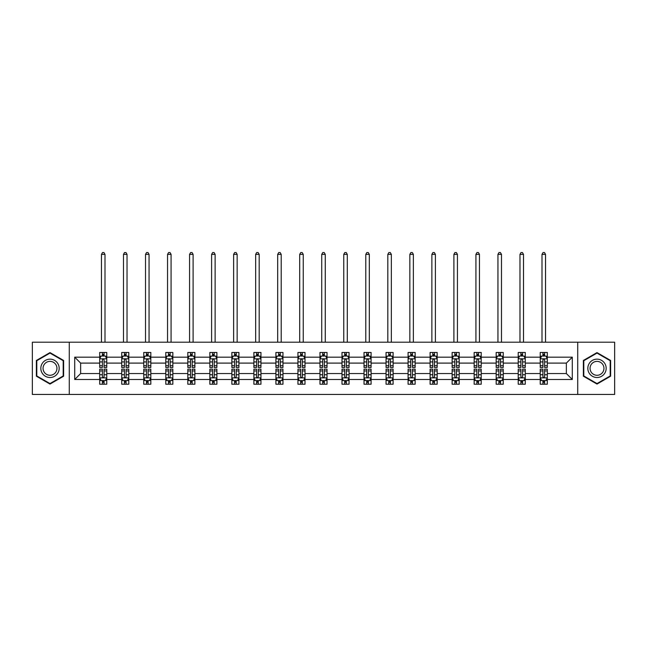 <?xml version="1.0" encoding="UTF-8"?>
<svg xmlns="http://www.w3.org/2000/svg" width="647" height="647" viewBox="0 0 647 647"><rect width="100%" height="100%" fill="white"/><g stroke="black" fill="none" stroke-linecap="round" stroke-linejoin="round"><path stroke-width="0.97" d="M577.731 394.452L614.65 394.452L614.65 342.206L577.731 342.206L577.731 394.452L69.269 394.452L69.269 342.206L32.35 342.206L32.35 394.452L69.269 394.452M547.297 379.482L547.297 373.554L566.36 373.554L572.288 379.482L547.297 379.482L547.297 384.213L544.612 384.213L544.612 380.614M577.731 342.206L69.269 342.206M540.237 379.482L525.275 379.482L525.275 373.554L540.237 373.554L540.237 384.213L547.297 384.213L547.297 380.444L545.971 380.444M525.275 379.482L525.275 384.213L522.59 384.213L522.59 380.614M518.215 379.482L503.245 379.482L503.245 373.554L518.215 373.554L518.215 384.213L525.275 384.213L525.275 380.444L523.941 380.444M503.245 379.482L503.245 384.213L500.56 384.213L500.56 380.614M496.184 379.482L481.214 379.482L481.214 373.554L496.184 373.554L496.184 384.213L503.245 384.213L503.245 380.444L501.918 380.444M481.214 379.482L481.214 384.213L478.537 384.213L478.537 380.614M474.162 379.482L459.192 379.482L459.192 373.554L474.162 373.554L474.162 384.213L481.214 384.213L481.214 380.444L479.888 380.444M459.192 379.482L459.192 384.213L456.507 384.213L456.507 380.614M452.132 379.482L437.162 379.482L437.162 373.554L452.132 373.554L452.132 384.213L459.192 384.213L459.192 380.444L457.866 380.444M437.162 379.482L437.162 384.213L434.485 384.213L434.485 380.614M430.101 379.482L415.139 379.482L415.139 373.554L430.101 373.554L430.101 384.213L437.162 384.213L437.162 380.444L435.835 380.444M415.139 379.482L415.139 384.213L412.454 384.213L412.454 380.614M408.079 379.482L393.109 379.482L393.109 373.554L408.079 373.554L408.079 384.213L415.139 384.213L415.139 380.444L413.813 380.444M393.109 379.482L393.109 384.213L390.424 384.213L390.424 380.614M386.049 379.482L371.087 379.482L371.087 373.554L386.049 373.554L386.049 384.213L393.109 384.213L393.109 380.444L391.783 380.444M371.087 379.482L371.087 384.213L368.402 384.213L368.402 380.614M364.026 379.482L349.057 379.482L349.057 373.554L364.026 373.554L364.026 384.213L371.087 384.213L371.087 380.444L369.752 380.444M349.057 379.482L349.057 384.213L346.371 384.213L346.371 380.614M341.996 379.482L327.026 379.482L327.026 373.554L341.996 373.554L341.996 384.213L349.057 384.213L349.057 380.444L347.73 380.444M327.026 379.482L327.026 384.213L324.349 384.213L324.349 380.614M319.974 379.482L305.004 379.482L305.004 373.554L319.974 373.554L319.974 384.213L327.026 384.213L327.026 380.444L325.7 380.444M305.004 379.482L305.004 384.213L302.319 384.213L302.319 380.614M297.943 379.482L282.974 379.482L282.974 373.554L297.943 373.554L297.943 384.213L305.004 384.213L305.004 380.444L303.678 380.444M282.974 379.482L282.974 384.213L280.297 384.213L280.297 380.614M275.913 379.482L260.951 379.482L260.951 373.554L275.913 373.554L275.913 384.213L282.974 384.213L282.974 380.444L281.647 380.444M260.951 379.482L260.951 384.213L258.266 384.213L258.266 380.614M253.891 379.482L238.921 379.482L238.921 373.554L253.891 373.554L253.891 384.213L260.951 384.213L260.951 380.444L259.625 380.444M238.921 379.482L238.921 384.213L236.236 384.213L236.236 380.614M231.861 379.482L216.899 379.482L216.899 373.554L231.861 373.554L231.861 384.213L238.921 384.213L238.921 380.444L237.595 380.444M216.899 379.482L216.899 384.213L214.214 384.213L214.214 380.614M209.838 379.482L194.868 379.482L194.868 373.554L209.838 373.554L209.838 384.213L216.899 384.213L216.899 380.444L215.572 380.444M194.868 379.482L194.868 384.213L192.183 384.213L192.183 380.614M187.808 379.482L172.838 379.482L172.838 373.554L187.808 373.554L187.808 384.213L194.868 384.213L194.868 380.444L193.542 380.444M172.838 379.482L172.838 384.213L170.161 384.213L170.161 380.614M165.786 379.482L150.816 379.482L150.816 373.554L165.786 373.554L165.786 384.213L172.838 384.213L172.838 380.444L171.512 380.444M150.816 379.482L150.816 384.213L148.131 384.213L148.131 380.614M143.755 379.482L128.785 379.482L128.785 373.554L143.755 373.554L143.755 384.213L150.816 384.213L150.816 380.444L149.489 380.444M128.785 379.482L128.785 384.213L126.108 384.213L126.108 380.614M121.725 379.482L106.763 379.482L106.763 373.554L121.725 373.554L121.725 384.213L128.785 384.213L128.785 380.444L127.459 380.444M106.763 379.482L106.763 384.213L104.078 384.213L104.078 380.614M99.703 379.482L74.712 379.482L74.712 357.176L99.703 357.176L99.703 363.104L80.64 363.104L80.64 373.554L99.703 373.554L99.703 384.213L106.763 384.213L106.763 380.444L105.437 380.444M101.029 356.214L99.703 356.214L99.703 352.445L99.703 357.176M102.388 356.044L102.388 352.445L99.703 352.445L106.763 352.445L106.763 357.176L121.725 357.176L121.725 352.445L128.785 352.445L128.785 357.176L143.755 357.176L143.755 352.445L150.816 352.445L150.816 357.176L165.786 357.176L165.786 352.445L172.838 352.445L172.838 357.176L187.808 357.176L187.808 352.445L194.868 352.445L194.868 357.176L209.838 357.176L209.838 352.445L216.899 352.445L216.899 357.176L231.861 357.176L231.861 352.445L238.921 352.445L238.921 357.176L253.891 357.176L253.891 352.445L260.951 352.445L260.951 357.176L275.913 357.176L275.913 352.445L282.974 352.445L282.974 357.176L297.943 357.176L297.943 352.445L305.004 352.445L305.004 357.176L319.974 357.176L319.974 352.445L327.026 352.445L327.026 357.176L341.996 357.176L341.996 352.445L349.057 352.445L349.057 357.176L364.026 357.176L364.026 352.445L371.087 352.445L371.087 357.176L386.049 357.176L386.049 352.445L393.109 352.445L393.109 357.176L408.079 357.176L408.079 352.445L415.139 352.445L415.139 357.176L430.101 357.176L430.101 352.445L437.162 352.445L437.162 357.176L452.132 357.176L452.132 352.445L459.192 352.445L459.192 357.176L474.162 357.176L474.162 352.445L481.214 352.445L481.214 357.176L496.184 357.176L496.184 352.445L503.245 352.445L503.245 357.176L518.215 357.176L518.215 352.445L525.275 352.445L525.275 357.176L540.237 357.176L540.237 352.445L547.297 352.445L547.297 357.176L572.288 357.176L572.288 379.482M540.237 357.176L540.237 363.104L525.275 363.104L525.275 357.176M518.215 357.176L518.215 363.104L503.245 363.104L503.245 357.176M496.184 357.176L496.184 363.104L481.214 363.104L481.214 357.176M474.162 357.176L474.162 363.104L459.192 363.104L459.192 357.176M452.132 357.176L452.132 363.104L437.162 363.104L437.162 357.176M430.101 357.176L430.101 363.104L415.139 363.104L415.139 357.176M408.079 357.176L408.079 363.104L393.109 363.104L393.109 357.176M386.049 357.176L386.049 363.104L371.087 363.104L371.087 357.176M364.026 357.176L364.026 363.104L349.057 363.104L349.057 357.176M341.996 357.176L341.996 363.104L327.026 363.104L327.026 357.176M319.974 357.176L319.974 363.104L305.004 363.104L305.004 357.176M297.943 357.176L297.943 363.104L282.974 363.104L282.974 357.176M275.913 357.176L275.913 363.104L260.951 363.104L260.951 357.176M253.891 357.176L253.891 363.104L238.921 363.104L238.921 357.176M231.861 357.176L231.861 363.104L216.899 363.104L216.899 357.176M209.838 357.176L209.838 363.104L194.868 363.104L194.868 357.176M187.808 357.176L187.808 363.104L172.838 363.104L172.838 357.176M165.786 357.176L165.786 363.104L150.816 363.104L150.816 357.176M143.755 357.176L143.755 363.104L128.785 363.104L128.785 357.176M121.725 357.176L121.725 363.104L106.763 363.104L106.763 357.176M74.712 357.176L80.64 363.104M566.36 373.554L566.36 363.104L547.297 363.104L547.297 357.176M542.922 355.979L544.612 355.979M520.892 355.979L522.59 355.979M498.869 355.979L500.56 355.979M476.839 355.979L478.537 355.979M454.817 355.979L456.507 355.979M432.786 355.979L434.485 355.979M410.764 355.979L412.454 355.979M388.734 355.979L390.424 355.979M366.703 355.979L368.402 355.979M344.681 355.979L346.371 355.979M322.651 355.979L324.349 355.979M300.629 355.979L302.319 355.979M278.598 355.979L280.297 355.979M256.576 355.979L258.266 355.979M234.546 355.979L236.236 355.979M212.515 355.979L214.214 355.979M190.493 355.979L192.183 355.979M168.463 355.979L170.161 355.979M146.44 355.979L148.131 355.979M124.41 355.979L126.108 355.979M102.388 355.979L104.078 355.979M102.388 380.687L104.078 380.687M124.41 380.687L126.108 380.687M146.44 380.687L148.131 380.687M168.463 380.687L170.161 380.687M190.493 380.687L192.183 380.687M212.515 380.687L214.214 380.687M234.546 380.687L236.236 380.687M256.576 380.687L258.266 380.687M278.598 380.687L280.297 380.687M300.629 380.687L302.319 380.687M322.651 380.687L324.349 380.687M344.681 380.687L346.371 380.687M366.703 380.687L368.402 380.687M388.734 380.687L390.424 380.687M410.764 380.687L412.454 380.687M432.786 380.687L434.485 380.687M454.817 380.687L456.507 380.687M476.839 380.687L478.537 380.687M498.869 380.687L500.56 380.687M520.892 380.687L522.59 380.687M542.922 380.687L544.612 380.687M80.64 373.554L74.712 379.482M572.288 357.176L566.36 363.104M63.624 360.46L49.997 352.599L36.378 360.46L36.378 376.198L49.997 384.067L63.624 376.198L63.624 360.46M583.376 360.46L583.376 376.198L597.003 384.067L610.622 376.198L610.622 360.46L597.003 352.599L583.376 360.46M104.078 354.281L102.388 354.281M99.703 365.717L99.703 367.48L102.388 367.48L102.388 365.717L99.703 365.717L99.703 363.104M106.763 363.104L106.763 367.48L104.078 367.48L104.078 359.926C103.512 358.842 102.946 358.842 102.388 359.926L102.388 365.717M105.437 356.214L106.763 356.214L106.763 352.445L104.078 352.445L104.078 356.044M106.763 358.867L105.348 356.044L101.11 356.044L99.703 358.867M105 342.206L105 254.384L101.466 254.384L101.466 342.206M101.466 254.384L102.525 252.548L103.941 252.548L105 254.384M102.388 382.377L104.078 382.377M106.763 370.949L106.763 369.178L104.078 369.178L104.078 370.949L106.763 370.949L106.763 373.554M99.703 373.554L99.703 369.178L102.388 369.178L102.388 376.732C102.946 377.816 103.512 377.816 104.078 376.732L104.078 370.949M101.029 380.444L99.703 380.444L99.703 384.213L102.388 384.213L102.388 380.614M99.703 377.791L101.11 380.614L105.348 380.614L106.763 377.791M126.108 354.281L124.41 354.281M123.059 356.214L121.725 356.214L121.725 352.445L124.41 352.445L124.41 356.044M121.725 365.717L121.725 367.48L124.41 367.48L124.41 365.717L121.725 365.717L121.725 363.104M128.785 363.104L128.785 367.48L126.108 367.48L126.108 359.926C125.542 358.842 124.976 358.842 124.41 359.926L124.41 365.717M127.459 356.214L128.785 356.214L128.785 352.445L126.108 352.445L126.108 356.044M128.785 358.867L127.378 356.044L123.14 356.044L121.725 358.867M127.022 342.206L127.022 254.384L123.496 254.384L123.496 342.206M123.496 254.384L124.556 252.548L125.963 252.548L127.022 254.384M148.131 354.281L146.44 354.281M145.082 356.214L143.755 356.214L143.755 352.445L146.44 352.445L146.44 356.044M143.755 365.717L143.755 367.48L146.44 367.48L146.44 365.717L143.755 365.717L143.755 363.104M150.816 363.104L150.816 367.48L148.131 367.48L148.131 359.926C147.565 358.842 147.006 358.842 146.44 359.926L146.44 365.717M149.489 356.214L150.816 356.214L150.816 352.445L148.131 352.445L148.131 356.044M150.816 358.867L149.4 356.044L145.171 356.044L143.755 358.867M149.053 342.206L149.053 254.384L145.518 254.384L145.518 342.206M145.518 254.384L146.578 252.548L147.993 252.548L149.053 254.384M124.41 382.377L126.108 382.377M128.785 370.949L128.785 369.178L126.108 369.178L126.108 370.949L128.785 370.949L128.785 373.554M121.725 373.554L121.725 369.178L124.41 369.178L124.41 376.732C124.976 377.816 125.542 377.816 126.108 376.732L126.108 370.949M123.059 380.444L121.725 380.444L121.725 384.213L124.41 384.213L124.41 380.614M121.725 377.791L123.14 380.614L127.378 380.614L128.785 377.791M146.44 382.377L148.131 382.377M150.816 370.949L150.816 369.178L148.131 369.178L148.131 370.949L150.816 370.949L150.816 373.554M143.755 373.554L143.755 369.178L146.44 369.178L146.44 376.732C146.998 377.816 147.565 377.816 148.131 376.732L148.131 370.949M145.082 380.444L143.755 380.444L143.755 384.213L146.44 384.213L146.44 380.614M143.755 377.791L145.171 380.614L149.4 380.614L150.816 377.791M42.055 363.743A9.179 9.179 0 0 0 45.411 376.279A9.179 9.179 0 0 0 57.947 372.923A9.179 9.179 0 0 0 54.591 360.379A9.179 9.179 0 0 0 42.055 363.743M43.98 364.859A6.947 6.947 0 0 0 46.527 374.346A6.947 6.947 0 0 0 56.014 371.807A6.947 6.947 0 0 0 53.475 362.312A6.947 6.947 0 0 0 43.98 364.859M63.204 360.711L63.204 375.956L49.997 383.574L36.798 375.956L36.798 360.711L49.997 353.084L63.204 360.711M589.053 363.743A9.179 9.179 0 0 0 592.409 376.279A9.179 9.179 0 0 0 604.945 372.923A9.179 9.179 0 0 0 601.589 360.379A9.179 9.179 0 0 0 589.053 363.743M590.986 364.859A6.947 6.947 0 0 0 593.525 374.346A6.947 6.947 0 0 0 603.02 371.807A6.947 6.947 0 0 0 600.473 362.312A6.947 6.947 0 0 0 590.986 364.859M610.202 360.711L610.202 375.956L597.003 383.574L583.796 375.956L583.796 360.711L597.003 353.084L610.202 360.711M170.161 354.281L168.463 354.281M167.112 356.214L165.786 356.214L165.786 352.445L168.463 352.445L168.463 356.044M165.786 365.717L165.786 367.48L168.463 367.48L168.463 365.717L165.786 365.717L165.786 363.104M172.838 363.104L172.838 367.48L170.161 367.48L170.161 359.926C169.595 358.842 169.029 358.842 168.463 359.926L168.463 365.717M171.512 356.214L172.838 356.214L172.838 352.445L170.161 352.445L170.161 356.044M172.838 358.867L171.431 356.044L167.193 356.044L165.786 358.867M171.075 342.206L171.075 254.384L167.549 254.384L167.549 342.206M167.549 254.384L168.608 252.548L170.015 252.548L171.075 254.384M168.463 382.377L170.161 382.377M172.838 370.949L172.838 369.178L170.161 369.178L170.161 370.949L172.838 370.949L172.838 373.554M165.786 373.554L165.786 369.178L168.463 369.178L168.463 376.732C169.029 377.816 169.595 377.816 170.161 376.732L170.161 370.949M167.112 380.444L165.786 380.444L165.786 384.213L168.463 384.213L168.463 380.614M165.786 377.791L167.193 380.614L171.431 380.614L172.838 377.791M192.183 354.281L190.493 354.281M189.134 356.214L187.808 356.214L187.808 352.445L190.493 352.445L190.493 356.044M187.808 365.717L187.808 367.48L190.493 367.48L190.493 365.717L187.808 365.717L187.808 363.104M194.868 363.104L194.868 367.48L192.183 367.48L192.183 359.926C191.625 358.842 191.059 358.842 190.493 359.926L190.493 365.717M193.542 356.214L194.868 356.214L194.868 352.445L192.183 352.445L192.183 356.044M194.868 358.867L193.453 356.044L189.223 356.044L187.808 358.867M193.105 342.206L193.105 254.384L189.571 254.384L189.571 342.206M189.571 254.384L190.63 252.548L192.046 252.548L193.105 254.384M190.493 382.377L192.183 382.377M194.868 370.949L194.868 369.178L192.183 369.178L192.183 370.949L194.868 370.949L194.868 373.554M187.808 373.554L187.808 369.178L190.493 369.178L190.493 376.732C191.059 377.816 191.617 377.816 192.183 376.732L192.183 370.949M189.134 380.444L187.808 380.444L187.808 384.213L190.493 384.213L190.493 380.614M187.808 377.791L189.223 380.614L193.453 380.614L194.868 377.791M214.214 354.281L212.515 354.281M211.165 356.214L209.838 356.214L209.838 352.445L212.515 352.445L212.515 356.044M209.838 365.717L209.838 367.48L212.515 367.48L212.515 365.717L209.838 365.717L209.838 363.104M216.899 363.104L216.899 367.48L214.214 367.48L214.214 359.926C213.647 358.842 213.081 358.842 212.515 359.926L212.515 365.717M215.572 356.214L216.899 356.214L216.899 352.445L214.214 352.445L214.214 356.044M216.899 358.867L215.483 356.044L211.245 356.044L209.838 358.867M215.127 342.206L215.127 254.384L211.601 254.384L211.601 342.206M211.601 254.384L212.661 252.548L214.068 252.548L215.127 254.384M212.515 382.377L214.214 382.377M216.899 370.949L216.899 369.178L214.214 369.178L214.214 370.949L216.899 370.949L216.899 373.554M209.838 373.554L209.838 369.178L212.515 369.178L212.515 376.732C213.081 377.816 213.647 377.816 214.214 376.732L214.214 370.949M211.165 380.444L209.838 380.444L209.838 384.213L212.515 384.213L212.515 380.614M209.838 377.791L211.245 380.614L215.483 380.614L216.899 377.791M236.236 354.281L234.546 354.281M233.187 356.214L231.861 356.214L231.861 352.445L234.546 352.445L234.546 356.044M231.861 365.717L231.861 367.48L234.546 367.48L234.546 365.717L231.861 365.717L231.861 363.104M238.921 363.104L238.921 367.48L236.236 367.48L236.236 359.926C235.678 358.842 235.112 358.842 234.546 359.926L234.546 365.717M237.595 356.214L238.921 356.214L238.921 352.445L236.236 352.445L236.236 356.044M238.921 358.867L237.514 356.044L233.276 356.044L231.861 358.867M237.158 342.206L237.158 254.384L233.624 254.384L233.624 342.206M233.624 254.384L234.683 252.548L236.098 252.548L237.158 254.384M234.546 382.377L236.236 382.377M238.921 370.949L238.921 369.178L236.236 369.178L236.236 370.949L238.921 370.949L238.921 373.554M231.861 373.554L231.861 369.178L234.546 369.178L234.546 376.732C235.112 377.816 235.678 377.816 236.236 376.732L236.236 370.949M233.187 380.444L231.861 380.444L231.861 384.213L234.546 384.213L234.546 380.614M231.861 377.791L233.276 380.614L237.514 380.614L238.921 377.791M258.266 354.281L256.576 354.281M255.217 356.214L253.891 356.214L253.891 352.445L256.576 352.445L256.576 356.044M253.891 365.717L253.891 367.48L256.576 367.48L256.576 365.717L253.891 365.717L253.891 363.104M260.951 363.104L260.951 367.48L258.266 367.48L258.266 359.926C257.7 358.842 257.134 358.842 256.576 359.926L256.576 365.717M259.625 356.214L260.951 356.214L260.951 352.445L258.266 352.445L258.266 356.044M260.951 358.867L259.536 356.044L255.298 356.044L253.891 358.867M259.188 342.206L259.188 254.384L255.654 254.384L255.654 342.206M255.654 254.384L256.713 252.548L258.129 252.548L259.188 254.384M256.576 382.377L258.266 382.377M260.951 370.949L260.951 369.178L258.266 369.178L258.266 370.949L260.951 370.949L260.951 373.554M253.891 373.554L253.891 369.178L256.576 369.178L256.576 376.732C257.134 377.816 257.7 377.816 258.266 376.732L258.266 370.949M255.217 380.444L253.891 380.444L253.891 384.213L256.576 384.213L256.576 380.614M253.891 377.791L255.298 380.614L259.536 380.614L260.951 377.791M280.297 354.281L278.598 354.281M277.248 356.214L275.913 356.214L275.913 352.445L278.598 352.445L278.598 356.044M275.913 365.717L275.913 367.48L278.598 367.48L278.598 365.717L275.913 365.717L275.913 363.104M282.974 363.104L282.974 367.48L280.297 367.48L280.297 359.926C279.73 358.842 279.164 358.842 278.598 359.926L278.598 365.717M281.647 356.214L282.974 356.214L282.974 352.445L280.297 352.445L280.297 356.044M282.974 358.867L281.566 356.044L277.328 356.044L275.913 358.867M281.21 342.206L281.21 254.384L277.684 254.384L277.684 342.206M277.684 254.384L278.744 252.548L280.151 252.548L281.21 254.384M278.598 382.377L280.297 382.377M282.974 370.949L282.974 369.178L280.297 369.178L280.297 370.949L282.974 370.949L282.974 373.554M275.913 373.554L275.913 369.178L278.598 369.178L278.598 376.732C279.164 377.816 279.73 377.816 280.297 376.732L280.297 370.949M277.248 380.444L275.913 380.444L275.913 384.213L278.598 384.213L278.598 380.614M275.913 377.791L277.328 380.614L281.566 380.614L282.974 377.791M302.319 354.281L300.629 354.281M299.27 356.214L297.943 356.214L297.943 352.445L300.629 352.445L300.629 356.044M297.943 365.717L297.943 367.48L300.629 367.48L300.629 365.717L297.943 365.717L297.943 363.104M305.004 363.104L305.004 367.48L302.319 367.48L302.319 359.926C301.753 358.842 301.195 358.842 300.629 359.926L300.629 365.717M303.678 356.214L305.004 356.214L305.004 352.445L302.319 352.445L302.319 356.044M305.004 358.867L303.589 356.044L299.359 356.044L297.943 358.867M303.241 342.206L303.241 254.384L299.707 254.384L299.707 342.206M299.707 254.384L300.766 252.548L302.181 252.548L303.241 254.384M324.349 354.281L322.651 354.281M321.3 356.214L319.974 356.214L319.974 352.445L322.651 352.445L322.651 356.044M319.974 365.717L319.974 367.48L322.651 367.48L322.651 365.717L319.974 365.717L319.974 363.104M327.026 363.104L327.026 367.48L324.349 367.48L324.349 359.926C323.783 358.842 323.217 358.842 322.651 359.926L322.651 365.717M325.7 356.214L327.026 356.214L327.026 352.445L324.349 352.445L324.349 356.044M327.026 358.867L325.619 356.044L321.381 356.044L319.974 358.867M325.263 342.206L325.263 254.384L321.737 254.384L321.737 342.206M321.737 254.384L322.796 252.548L324.204 252.548L325.263 254.384M346.371 354.281L344.681 354.281M343.322 356.214L341.996 356.214L341.996 352.445L344.681 352.445L344.681 356.044M341.996 365.717L341.996 367.48L344.681 367.48L344.681 365.717L341.996 365.717L341.996 363.104M349.057 363.104L349.057 367.48L346.371 367.48L346.371 359.926C345.813 358.842 345.247 358.842 344.681 359.926L344.681 365.717M347.73 356.214L349.057 356.214L349.057 352.445L346.371 352.445L346.371 356.044M349.057 358.867L347.641 356.044L343.411 356.044L341.996 358.867M347.293 342.206L347.293 254.384L343.759 254.384L343.759 342.206M343.759 254.384L344.819 252.548L346.234 252.548L347.293 254.384M368.402 354.281L366.703 354.281M365.353 356.214L364.026 356.214L364.026 352.445L366.703 352.445L366.703 356.044M364.026 365.717L364.026 367.48L366.703 367.48L366.703 365.717L364.026 365.717L364.026 363.104M371.087 363.104L371.087 367.48L368.402 367.48L368.402 359.926C367.836 358.842 367.27 358.842 366.703 359.926L366.703 365.717M369.752 356.214L371.087 356.214L371.087 352.445L368.402 352.445L368.402 356.044M371.087 358.867L369.672 356.044L365.434 356.044L364.026 358.867M369.316 342.206L369.316 254.384L365.79 254.384L365.79 342.206M365.79 254.384L366.849 252.548L368.256 252.548L369.316 254.384M390.424 354.281L388.734 354.281M387.375 356.214L386.049 356.214L386.049 352.445L388.734 352.445L388.734 356.044M386.049 365.717L386.049 367.48L388.734 367.48L388.734 365.717L386.049 365.717L386.049 363.104M393.109 363.104L393.109 367.48L390.424 367.48L390.424 359.926C389.866 358.842 389.3 358.842 388.734 359.926L388.734 365.717M391.783 356.214L393.109 356.214L393.109 352.445L390.424 352.445L390.424 356.044M393.109 358.867L391.702 356.044L387.464 356.044L386.049 358.867M391.346 342.206L391.346 254.384L387.812 254.384L387.812 342.206M387.812 254.384L388.871 252.548L390.287 252.548L391.346 254.384M412.454 354.281L410.764 354.281M409.405 356.214L408.079 356.214L408.079 352.445L410.764 352.445L410.764 356.044M408.079 365.717L408.079 367.48L410.764 367.48L410.764 365.717L408.079 365.717L408.079 363.104M415.139 363.104L415.139 367.48L412.454 367.48L412.454 359.926C411.888 358.842 411.322 358.842 410.764 359.926L410.764 365.717M413.813 356.214L415.139 356.214L415.139 352.445L412.454 352.445L412.454 356.044M415.139 358.867L413.724 356.044L409.486 356.044L408.079 358.867M413.376 342.206L413.376 254.384L409.842 254.384L409.842 342.206M409.842 254.384L410.902 252.548L412.317 252.548L413.376 254.384M434.485 354.281L432.786 354.281M431.428 356.214L430.101 356.214L430.101 352.445L432.786 352.445L432.786 356.044M430.101 365.717L430.101 367.48L432.786 367.48L432.786 365.717L430.101 365.717L430.101 363.104M437.162 363.104L437.162 367.48L434.485 367.48L434.485 359.926C433.919 358.842 433.353 358.842 432.786 359.926L432.786 365.717M435.835 356.214L437.162 356.214L437.162 352.445L434.485 352.445L434.485 356.044M437.162 358.867L435.754 356.044L431.517 356.044L430.101 358.867M435.399 342.206L435.399 254.384L431.873 254.384L431.873 342.206M431.873 254.384L432.932 252.548L434.339 252.548L435.399 254.384M456.507 354.281L454.817 354.281M453.458 356.214L452.132 356.214L452.132 352.445L454.817 352.445L454.817 356.044M452.132 365.717L452.132 367.48L454.817 367.48L454.817 365.717L452.132 365.717L452.132 363.104M459.192 363.104L459.192 367.48L456.507 367.48L456.507 359.926C455.941 358.842 455.383 358.842 454.817 359.926L454.817 365.717M457.866 356.214L459.192 356.214L459.192 352.445L456.507 352.445L456.507 356.044M459.192 358.867L457.777 356.044L453.547 356.044L452.132 358.867M457.429 342.206L457.429 254.384L453.895 254.384L453.895 342.206M453.895 254.384L454.954 252.548L456.37 252.548L457.429 254.384M478.537 354.281L476.839 354.281M475.488 356.214L474.162 356.214L474.162 352.445L476.839 352.445L476.839 356.044M474.162 365.717L474.162 367.48L476.839 367.48L476.839 365.717L474.162 365.717L474.162 363.104M481.214 363.104L481.214 367.48L478.537 367.48L478.537 359.926C477.971 358.842 477.405 358.842 476.839 359.926L476.839 365.717M479.888 356.214L481.214 356.214L481.214 352.445L478.537 352.445L478.537 356.044M481.214 358.867L479.807 356.044L475.569 356.044L474.162 358.867M479.451 342.206L479.451 254.384L475.925 254.384L475.925 342.206M475.925 254.384L476.985 252.548L478.392 252.548L479.451 254.384M500.56 354.281L498.869 354.281M497.511 356.214L496.184 356.214L496.184 352.445L498.869 352.445L498.869 356.044M496.184 365.717L496.184 367.48L498.869 367.48L498.869 365.717L496.184 365.717L496.184 363.104M503.245 363.104L503.245 367.48L500.56 367.48L500.56 359.926C500.002 358.842 499.435 358.842 498.869 359.926L498.869 365.717M501.918 356.214L503.245 356.214L503.245 352.445L500.56 352.445L500.56 356.044M503.245 358.867L501.829 356.044L497.6 356.044L496.184 358.867M501.482 342.206L501.482 254.384L497.947 254.384L497.947 342.206M497.947 254.384L499.007 252.548L500.422 252.548L501.482 254.384M300.629 382.377L302.319 382.377M305.004 370.949L305.004 369.178L302.319 369.178L302.319 370.949L305.004 370.949L305.004 373.554M297.943 373.554L297.943 369.178L300.629 369.178L300.629 376.732C301.187 377.816 301.753 377.816 302.319 376.732L302.319 370.949M299.27 380.444L297.943 380.444L297.943 384.213L300.629 384.213L300.629 380.614M297.943 377.791L299.359 380.614L303.589 380.614L305.004 377.791M322.651 382.377L324.349 382.377M327.026 370.949L327.026 369.178L324.349 369.178L324.349 370.949L327.026 370.949L327.026 373.554M319.974 373.554L319.974 369.178L322.651 369.178L322.651 376.732C323.217 377.816 323.783 377.816 324.349 376.732L324.349 370.949M321.3 380.444L319.974 380.444L319.974 384.213L322.651 384.213L322.651 380.614M319.974 377.791L321.381 380.614L325.619 380.614L327.026 377.791M344.681 382.377L346.371 382.377M349.057 370.949L349.057 369.178L346.371 369.178L346.371 370.949L349.057 370.949L349.057 373.554M341.996 373.554L341.996 369.178L344.681 369.178L344.681 376.732C345.247 377.816 345.805 377.816 346.371 376.732L346.371 370.949M343.322 380.444L341.996 380.444L341.996 384.213L344.681 384.213L344.681 380.614M341.996 377.791L343.411 380.614L347.641 380.614L349.057 377.791M366.703 382.377L368.402 382.377M371.087 370.949L371.087 369.178L368.402 369.178L368.402 370.949L371.087 370.949L371.087 373.554M364.026 373.554L364.026 369.178L366.703 369.178L366.703 376.732C367.27 377.816 367.836 377.816 368.402 376.732L368.402 370.949M365.353 380.444L364.026 380.444L364.026 384.213L366.703 384.213L366.703 380.614M364.026 377.791L365.434 380.614L369.672 380.614L371.087 377.791M388.734 382.377L390.424 382.377M393.109 370.949L393.109 369.178L390.424 369.178L390.424 370.949L393.109 370.949L393.109 373.554M386.049 373.554L386.049 369.178L388.734 369.178L388.734 376.732C389.3 377.816 389.866 377.816 390.424 376.732L390.424 370.949M387.375 380.444L386.049 380.444L386.049 384.213L388.734 384.213L388.734 380.614M386.049 377.791L387.464 380.614L391.702 380.614L393.109 377.791M410.764 382.377L412.454 382.377M415.139 370.949L415.139 369.178L412.454 369.178L412.454 370.949L415.139 370.949L415.139 373.554M408.079 373.554L408.079 369.178L410.764 369.178L410.764 376.732C411.322 377.816 411.888 377.816 412.454 376.732L412.454 370.949M409.405 380.444L408.079 380.444L408.079 384.213L410.764 384.213L410.764 380.614M408.079 377.791L409.486 380.614L413.724 380.614L415.139 377.791M432.786 382.377L434.485 382.377M437.162 370.949L437.162 369.178L434.485 369.178L434.485 370.949L437.162 370.949L437.162 373.554M430.101 373.554L430.101 369.178L432.786 369.178L432.786 376.732C433.353 377.816 433.919 377.816 434.485 376.732L434.485 370.949M431.428 380.444L430.101 380.444L430.101 384.213L432.786 384.213L432.786 380.614M430.101 377.791L431.517 380.614L435.754 380.614L437.162 377.791M454.817 382.377L456.507 382.377M459.192 370.949L459.192 369.178L456.507 369.178L456.507 370.949L459.192 370.949L459.192 373.554M452.132 373.554L452.132 369.178L454.817 369.178L454.817 376.732C455.375 377.816 455.941 377.816 456.507 376.732L456.507 370.949M453.458 380.444L452.132 380.444L452.132 384.213L454.817 384.213L454.817 380.614M452.132 377.791L453.547 380.614L457.777 380.614L459.192 377.791M476.839 382.377L478.537 382.377M481.214 370.949L481.214 369.178L478.537 369.178L478.537 370.949L481.214 370.949L481.214 373.554M474.162 373.554L474.162 369.178L476.839 369.178L476.839 376.732C477.405 377.816 477.971 377.816 478.537 376.732L478.537 370.949M475.488 380.444L474.162 380.444L474.162 384.213L476.839 384.213L476.839 380.614M474.162 377.791L475.569 380.614L479.807 380.614L481.214 377.791M498.869 382.377L500.56 382.377M503.245 370.949L503.245 369.178L500.56 369.178L500.56 370.949L503.245 370.949L503.245 373.554M496.184 373.554L496.184 369.178L498.869 369.178L498.869 376.732C499.435 377.816 499.994 377.816 500.56 376.732L500.56 370.949M497.511 380.444L496.184 380.444L496.184 384.213L498.869 384.213L498.869 380.614M496.184 377.791L497.6 380.614L501.829 380.614L503.245 377.791M522.59 354.281L520.892 354.281M519.541 356.214L518.215 356.214L518.215 352.445L520.892 352.445L520.892 356.044M518.215 365.717L518.215 367.48L520.892 367.48L520.892 365.717L518.215 365.717L518.215 363.104M525.275 363.104L525.275 367.48L522.59 367.48L522.59 359.926C522.024 358.842 521.458 358.842 520.892 359.926L520.892 365.717M523.941 356.214L525.275 356.214L525.275 352.445L522.59 352.445L522.59 356.044M525.275 358.867L523.86 356.044L519.622 356.044L518.215 358.867M523.504 342.206L523.504 254.384L519.978 254.384L519.978 342.206M519.978 254.384L521.037 252.548L522.444 252.548L523.504 254.384M520.892 382.377L522.59 382.377M525.275 370.949L525.275 369.178L522.59 369.178L522.59 370.949L525.275 370.949L525.275 373.554M518.215 373.554L518.215 369.178L520.892 369.178L520.892 376.732C521.458 377.816 522.024 377.816 522.59 376.732L522.59 370.949M519.541 380.444L518.215 380.444L518.215 384.213L520.892 384.213L520.892 380.614M518.215 377.791L519.622 380.614L523.86 380.614L525.275 377.791M544.612 354.281L542.922 354.281M541.563 356.214L540.237 356.214L540.237 352.445L542.922 352.445L542.922 356.044M540.237 365.717L540.237 367.48L542.922 367.48L542.922 365.717L540.237 365.717L540.237 363.104M547.297 363.104L547.297 367.48L544.612 367.48L544.612 359.926C544.054 358.842 543.488 358.842 542.922 359.926L542.922 365.717M545.971 356.214L547.297 356.214L547.297 352.445L544.612 352.445L544.612 356.044M547.297 358.867L545.89 356.044L541.652 356.044L540.237 358.867M545.534 342.206L545.534 254.384L542 254.384L542 342.206M542 254.384L543.059 252.548L544.475 252.548L545.534 254.384M542.922 382.377L544.612 382.377M547.297 370.949L547.297 369.178L544.612 369.178L544.612 370.949L547.297 370.949L547.297 373.554M540.237 373.554L540.237 369.178L542.922 369.178L542.922 376.732C543.488 377.816 544.054 377.816 544.612 376.732L544.612 370.949M541.563 380.444L540.237 380.444L540.237 384.213L542.922 384.213L542.922 380.614M540.237 377.791L541.652 380.614L545.89 380.614L547.297 377.791M106.723 358.802L99.735 358.802M106.763 365.717L104.078 365.717M102.388 361.932L99.703 361.932M106.763 361.932L104.078 361.932M104.078 355.179L102.388 355.179M99.735 377.864L106.723 377.864M99.703 370.949L102.388 370.949M104.078 374.734L106.763 374.734M99.703 374.734L102.388 374.734M102.388 381.479L104.078 381.479M128.753 358.802L121.765 358.802M128.785 365.717L126.108 365.717M124.41 361.932L121.725 361.932M128.785 361.932L126.108 361.932M126.108 355.179L124.41 355.179M150.783 358.802L143.788 358.802M150.816 365.717L148.131 365.717M146.44 361.932L143.755 361.932M150.816 361.932L148.131 361.932M148.131 355.179L146.44 355.179M121.765 377.864L128.753 377.864M121.725 370.949L124.41 370.949M126.108 374.734L128.785 374.734M121.725 374.734L124.41 374.734M124.41 381.479L126.108 381.479M143.788 377.864L150.783 377.864M143.755 370.949L146.44 370.949M148.131 374.734L150.816 374.734M143.755 374.734L146.44 374.734M146.44 381.479L148.131 381.479M172.806 358.802L165.818 358.802M172.838 365.717L170.161 365.717M168.463 361.932L165.786 361.932M172.838 361.932L170.161 361.932M170.161 355.179L168.463 355.179M165.818 377.864L172.806 377.864M165.786 370.949L168.463 370.949M170.161 374.734L172.838 374.734M165.786 374.734L168.463 374.734M168.463 381.479L170.161 381.479M194.836 358.802L187.84 358.802M194.868 365.717L192.183 365.717M190.493 361.932L187.808 361.932M194.868 361.932L192.183 361.932M192.183 355.179L190.493 355.179M187.84 377.864L194.836 377.864M187.808 370.949L190.493 370.949M192.183 374.734L194.868 374.734M187.808 374.734L190.493 374.734M190.493 381.479L192.183 381.479M216.858 358.802L209.871 358.802M216.899 365.717L214.214 365.717M212.515 361.932L209.838 361.932M216.899 361.932L214.214 361.932M214.214 355.179L212.515 355.179M209.871 377.864L216.858 377.864M209.838 370.949L212.515 370.949M214.214 374.734L216.899 374.734M209.838 374.734L212.515 374.734M212.515 381.479L214.214 381.479M238.889 358.802L231.901 358.802M238.921 365.717L236.236 365.717M234.546 361.932L231.861 361.932M238.921 361.932L236.236 361.932M236.236 355.179L234.546 355.179M231.901 377.864L238.889 377.864M231.861 370.949L234.546 370.949M236.236 374.734L238.921 374.734M231.861 374.734L234.546 374.734M234.546 381.479L236.236 381.479M260.911 358.802L253.923 358.802M260.951 365.717L258.266 365.717M256.576 361.932L253.891 361.932M260.951 361.932L258.266 361.932M258.266 355.179L256.576 355.179M253.923 377.864L260.911 377.864M253.891 370.949L256.576 370.949M258.266 374.734L260.951 374.734M253.891 374.734L256.576 374.734M256.576 381.479L258.266 381.479M282.941 358.802L275.954 358.802M282.974 365.717L280.297 365.717M278.598 361.932L275.913 361.932M282.974 361.932L280.297 361.932M280.297 355.179L278.598 355.179M275.954 377.864L282.941 377.864M275.913 370.949L278.598 370.949M280.297 374.734L282.974 374.734M275.913 374.734L278.598 374.734M278.598 381.479L280.297 381.479M304.972 358.802L297.976 358.802M305.004 365.717L302.319 365.717M300.629 361.932L297.943 361.932M305.004 361.932L302.319 361.932M302.319 355.179L300.629 355.179M326.994 358.802L320.006 358.802M327.026 365.717L324.349 365.717M322.651 361.932L319.974 361.932M327.026 361.932L324.349 361.932M324.349 355.179L322.651 355.179M349.024 358.802L342.028 358.802M349.057 365.717L346.371 365.717M344.681 361.932L341.996 361.932M349.057 361.932L346.371 361.932M346.371 355.179L344.681 355.179M371.046 358.802L364.059 358.802M371.087 365.717L368.402 365.717M366.703 361.932L364.026 361.932M371.087 361.932L368.402 361.932M368.402 355.179L366.703 355.179M393.077 358.802L386.089 358.802M393.109 365.717L390.424 365.717M388.734 361.932L386.049 361.932M393.109 361.932L390.424 361.932M390.424 355.179L388.734 355.179M415.099 358.802L408.111 358.802M415.139 365.717L412.454 365.717M410.764 361.932L408.079 361.932M415.139 361.932L412.454 361.932M412.454 355.179L410.764 355.179M437.129 358.802L430.142 358.802M437.162 365.717L434.485 365.717M432.786 361.932L430.101 361.932M437.162 361.932L434.485 361.932M434.485 355.179L432.786 355.179M459.16 358.802L452.164 358.802M459.192 365.717L456.507 365.717M454.817 361.932L452.132 361.932M459.192 361.932L456.507 361.932M456.507 355.179L454.817 355.179M481.182 358.802L474.194 358.802M481.214 365.717L478.537 365.717M476.839 361.932L474.162 361.932M481.214 361.932L478.537 361.932M478.537 355.179L476.839 355.179M503.212 358.802L496.217 358.802M503.245 365.717L500.56 365.717M498.869 361.932L496.184 361.932M503.245 361.932L500.56 361.932M500.56 355.179L498.869 355.179M297.976 377.864L304.972 377.864M297.943 370.949L300.629 370.949M302.319 374.734L305.004 374.734M297.943 374.734L300.629 374.734M300.629 381.479L302.319 381.479M320.006 377.864L326.994 377.864M319.974 370.949L322.651 370.949M324.349 374.734L327.026 374.734M319.974 374.734L322.651 374.734M322.651 381.479L324.349 381.479M342.028 377.864L349.024 377.864M341.996 370.949L344.681 370.949M346.371 374.734L349.057 374.734M341.996 374.734L344.681 374.734M344.681 381.479L346.371 381.479M364.059 377.864L371.046 377.864M364.026 370.949L366.703 370.949M368.402 374.734L371.087 374.734M364.026 374.734L366.703 374.734M366.703 381.479L368.402 381.479M386.089 377.864L393.077 377.864M386.049 370.949L388.734 370.949M390.424 374.734L393.109 374.734M386.049 374.734L388.734 374.734M388.734 381.479L390.424 381.479M408.111 377.864L415.099 377.864M408.079 370.949L410.764 370.949M412.454 374.734L415.139 374.734M408.079 374.734L410.764 374.734M410.764 381.479L412.454 381.479M430.142 377.864L437.129 377.864M430.101 370.949L432.786 370.949M434.485 374.734L437.162 374.734M430.101 374.734L432.786 374.734M432.786 381.479L434.485 381.479M452.164 377.864L459.16 377.864M452.132 370.949L454.817 370.949M456.507 374.734L459.192 374.734M452.132 374.734L454.817 374.734M454.817 381.479L456.507 381.479M474.194 377.864L481.182 377.864M474.162 370.949L476.839 370.949M478.537 374.734L481.214 374.734M474.162 374.734L476.839 374.734M476.839 381.479L478.537 381.479M496.217 377.864L503.212 377.864M496.184 370.949L498.869 370.949M500.56 374.734L503.245 374.734M496.184 374.734L498.869 374.734M498.869 381.479L500.56 381.479M525.235 358.802L518.247 358.802M525.275 365.717L522.59 365.717M520.892 361.932L518.215 361.932M525.275 361.932L522.59 361.932M522.59 355.179L520.892 355.179M518.247 377.864L525.235 377.864M518.215 370.949L520.892 370.949M522.59 374.734L525.275 374.734M518.215 374.734L520.892 374.734M520.892 381.479L522.59 381.479M547.265 358.802L540.277 358.802M547.297 365.717L544.612 365.717M542.922 361.932L540.237 361.932M547.297 361.932L544.612 361.932M544.612 355.179L542.922 355.179M540.277 377.864L547.265 377.864M540.237 370.949L542.922 370.949M544.612 374.734L547.297 374.734M540.237 374.734L542.922 374.734M542.922 381.479L544.612 381.479"/></g></svg>
